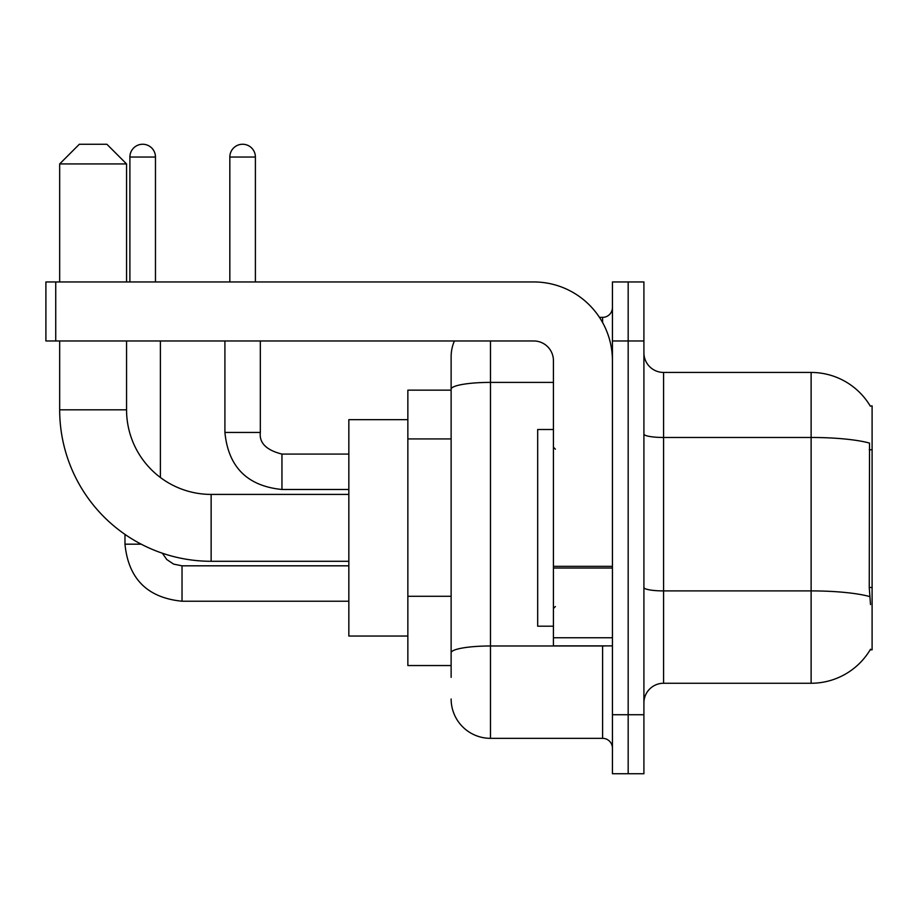 <?xml version="1.0" encoding="UTF-8"?>
<svg xmlns="http://www.w3.org/2000/svg" width="918" height="918" viewBox="0 0 918 918"><rect width="100%" height="100%" fill="white"/><g stroke="black" fill="none" stroke-linecap="round" stroke-linejoin="round"><path stroke-width="1.38" d="M663.588 683.256L811.122 683.256A68.85 68.85 0 0 0 870.516 649.221L870.161 649.818L872.1 649.818L872.1 405.882L870.31 406.135A68.85 68.85 0 0 0 811.122 372.444A68.85 68.85 0 0 1 870.161 405.882A68.85 68.85 0 0 0 811.122 372.444L663.588 372.444A19.668 19.668 0 0 1 643.908 352.776A19.668 19.668 0 0 0 663.588 372.444L663.588 683.256A19.668 19.668 0 0 0 643.908 702.924M451.128 677.358L451.128 389.221L451.128 390.15L407.856 390.15L407.856 665.55L451.128 665.55M628.176 714.732L628.176 773.748L643.908 773.748L643.908 714.732L628.176 714.732L628.176 773.748L612.432 773.748L612.432 714.732L628.176 714.732L628.176 340.968L628.176 714.732M612.432 714.732L612.432 281.952L628.176 281.952L628.176 340.968L628.176 281.952L643.908 281.952L643.908 714.732M870.516 604.572L869.254 587.474L869.53 443.096A68.85 11.957 180 0 0 811.122 437.473L811.122 372.444A68.85 68.85 0 0 1 870.31 406.135M490.476 340.968L490.476 738.336L602.598 738.336L602.598 645.882M599.465 317.364L602.598 317.364A9.834 9.834 0 0 0 612.432 307.53M451.128 427.111L451.128 356.712A39.348 39.348 0 0 1 454.421 340.968M451.128 659.652L451.128 608.095M553.428 382.393L490.476 382.393A39.348 6.828 180 0 0 451.128 389.221L451.128 356.712M612.432 748.17A9.834 9.834 0 0 0 602.598 738.336M490.476 738.336A39.348 39.348 0 0 1 451.128 698.988M553.428 429.498L537.684 429.498L537.684 626.202L553.428 626.202M348.84 561.288L211.14 561.288A151.47 151.47 0 0 1 59.67 409.818L59.67 340.968M211.14 561.288L211.14 494.412A84.582 84.582 0 0 1 126.558 409.818L126.558 340.968M79.338 144.252L106.878 144.252L126.558 163.932L59.67 163.932L79.338 144.252M126.558 281.952L126.558 163.932M59.67 281.952L59.67 163.932M407.856 419.652L348.84 419.652L348.84 636.048L407.856 636.048M129.897 281.952L129.897 157.047A12.783 12.783 0 0 1 142.68 144.252A12.783 12.783 0 0 1 155.475 157.047L155.475 281.952M160.386 477.486L160.386 340.968M141.2 544.179L124.974 544.179L124.974 534.402M229.833 281.952L229.833 157.047A12.783 12.783 0 0 1 242.616 144.252A12.783 12.783 0 0 1 255.399 157.047L255.399 281.952M224.91 340.968L224.91 432.447L260.322 432.447L260.322 340.968M612.432 645.882L553.428 645.882L553.428 566.337L612.432 566.337M612.432 360.648A78.684 78.684 0 0 0 533.748 281.952L55.734 281.952L55.734 340.968L533.748 340.968A19.668 19.668 0 0 1 553.428 360.648L553.428 566.337M55.734 340.968L45.9 340.968L45.9 281.952L55.734 281.952M872.1 449.774L869.254 449.774M872.1 587.474L869.254 587.474M451.128 438.919L407.856 438.919M451.128 596.287L407.856 596.287M811.122 683.256L811.122 437.473L663.588 437.473A19.668 3.42 0 0 1 643.908 434.053M869.736 596.585A68.85 11.957 180 0 0 811.122 590.905L663.588 590.905A19.668 3.42 -0 0 1 643.908 587.486M643.908 340.968L612.432 340.968M606.018 645.882A9.834 1.71 0 0 1 602.598 645.985L490.476 645.985A39.348 6.828 180 0 0 451.128 652.813M602.598 322.551L602.598 317.364M59.67 409.818L126.558 409.818M348.84 601.221L182.028 601.221C147.419 597.802 128.405 578.788 124.974 544.179C128.405 578.788 147.419 597.802 182.028 601.221C147.419 597.802 128.405 578.788 124.974 544.179C128.405 578.788 147.419 597.802 182.028 601.221L182.028 565.821L173.582 564.1L166.72 559.475L162.371 553.221L166.72 559.475L173.582 564.1L182.028 565.821L173.582 564.1L166.72 559.475L162.371 553.221L166.72 559.475L173.582 564.1L182.028 565.821L173.582 564.1L166.72 559.475L162.371 553.221M129.897 157.047L155.475 157.047M348.84 489.489L281.952 489.489C247.344 486.07 228.33 467.055 224.91 432.447C228.33 467.055 247.344 486.07 281.952 489.489C247.344 486.07 228.33 467.055 224.91 432.447C228.33 467.055 247.344 486.07 281.952 489.489L281.952 454.112M229.833 157.047L255.399 157.047M612.432 568.035L553.428 568.035M553.428 637.746L612.432 637.746M555.39 449.166L553.428 447.192M555.39 606.534L553.428 608.508M348.84 494.412L211.14 494.412M348.84 565.821L182.028 565.821M124.974 544.179C128.405 578.788 147.419 597.802 182.028 601.221M260.322 432.447C259.128 442.935 266.346 450.153 281.952 454.077C266.346 450.153 259.128 442.935 260.322 432.447C259.128 442.935 266.346 450.153 281.952 454.077C266.346 450.153 259.128 442.935 260.322 432.447C259.128 442.935 266.346 450.153 281.952 454.077L348.84 454.077M224.91 432.447C228.33 467.055 247.344 486.07 281.952 489.489"/></g></svg>
